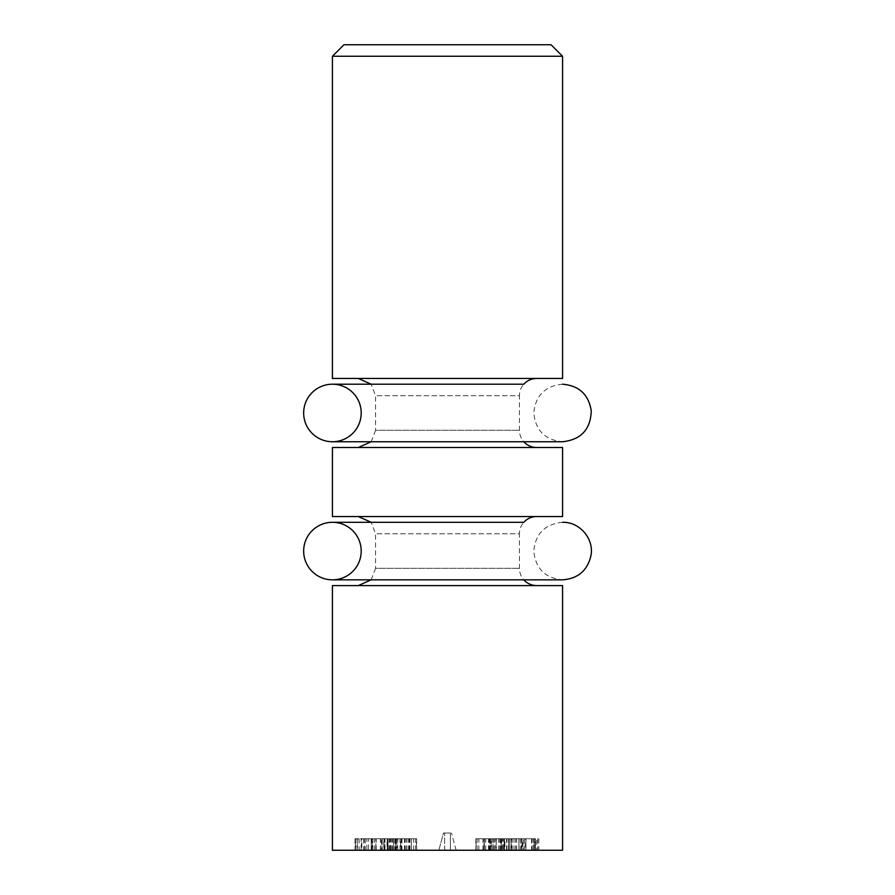 <?xml version="1.0" encoding="UTF-8"?>
<svg xmlns="http://www.w3.org/2000/svg" width="895" height="895" viewBox="0 0 895 895"><rect width="100%" height="100%" fill="white"/><g stroke="black" fill="none" stroke-linecap="round" stroke-linejoin="round"><path stroke-width="0.67" stroke-dasharray="4.47 3.36" d="M343.937 44.75L551.063 44.75M562.575 56.262L332.425 56.262M562.575 378.462L332.425 378.462M371.19 441.75L375.576 430.238L519.424 430.238L375.576 430.238L375.576 395.713L371.19 384.212L523.81 384.212A17.262 17.262 0 0 0 519.424 395.713L375.576 395.713L519.424 395.713L519.424 430.238A17.262 17.262 0 0 0 523.81 441.75M536.676 378.462L358.324 378.462L536.676 378.462M536.676 447.5L358.324 447.5L536.676 447.5M332.425 447.5L562.575 447.5M371.19 579.837L375.576 568.325L519.424 568.325L375.576 568.325L375.576 533.8L371.19 522.3L523.81 522.3A17.262 17.262 0 0 0 519.424 533.8L375.576 533.8L519.424 533.8L519.424 568.325A17.262 17.262 0 0 0 523.81 579.837M536.676 516.538L358.324 516.538L536.676 516.538M536.676 585.587L358.324 585.587L536.676 585.587M332.425 585.587L562.575 585.587M562.575 516.538L332.425 516.538M493.011 850.25L502.61 850.25L489.129 850.25L489.129 838.738L503.594 838.738L503.594 850.25L502.61 850.25L502.61 838.738L490.124 838.738L490.124 850.25L493.011 850.25L493.011 838.738M511.537 850.25L520.7 850.25L508.461 850.25L508.461 838.738L508.472 850.25L476.084 850.25L508.461 850.25L483.949 850.25L506.917 850.25L506.917 838.738L483.938 838.738L483.938 850.25L483.949 838.738L509.87 838.738L508.573 838.738L508.573 850.25L511.537 850.25L511.537 838.738L522.02 838.738L522.02 850.25L520.7 850.25L520.7 838.738L511.537 838.738M491.78 850.25L491.78 838.738M488.659 850.25L488.659 838.738M488.525 850.25L488.525 838.738M488.905 850.25L488.916 838.738M499.734 850.25L499.734 838.738M485.705 850.25L485.705 838.738M484.329 850.25L484.329 838.738L484.329 850.25M525.454 850.25L533.398 850.25L524.067 850.25L524.067 838.738L522.926 838.738L522.926 850.25L525.454 850.25L525.454 838.738L534.505 838.738L534.505 850.25L533.398 850.25L533.398 838.738L525.454 838.738M532.022 850.25L532.022 838.738M509.859 850.25L509.859 838.738L509.87 850.25M518.91 850.25L518.91 838.738L518.955 850.25L506.525 850.25L534.561 850.25L534.561 838.738L518.91 838.738L518.91 850.25L522.747 850.25L522.747 838.738M525.924 850.25L525.846 838.738L525.924 850.25L525.936 838.738L534.561 838.738M534.561 850.25L536.754 850.25L536.754 838.738L538.846 838.738L538.846 850.25L522.747 850.25M519.078 850.25L519.078 838.738M508.752 850.25L508.752 838.738L506.525 838.738L525.924 838.738M518.91 838.738L508.752 838.738M521.539 850.25L521.539 838.738M506.525 850.25L506.525 838.738L504.221 838.738L504.221 850.25L506.525 850.25M390.667 850.25L411.376 850.25L388.206 850.25L390.667 850.25L390.667 838.738L411.376 838.738L390.667 838.738M393.845 850.25L394.852 850.25L394.852 838.738L393.845 838.738M393.531 838.738L393.677 850.25L393.531 838.738M404.506 850.25L404.506 838.738M404.562 850.25L404.562 838.738M406.666 850.25L406.666 838.738M406.901 850.25L406.901 838.738M387.949 838.738L388.206 850.25L387.949 838.738M405.222 850.25L405.222 838.738M408.623 850.25L408.623 838.738M409.183 850.25L409.183 838.738M411.376 850.25L411.376 838.738L411.376 850.25M409.977 850.25L409.977 838.738M387.748 850.25L416.399 850.25L383.776 850.25L387.748 850.25L387.748 838.738L416.399 838.738L382.187 838.738L382.187 850.25L383.776 850.25L383.776 838.738L387.748 838.738M401.072 850.25L401.072 838.738M401.609 850.25L401.609 838.738L400.658 838.738L400.658 850.25L401.609 850.25M397.805 850.25L397.805 838.738M390.153 850.25L390.153 838.738M387.982 850.25L387.982 838.738L387.032 838.738L387.032 850.25L387.982 850.25M413.568 850.25L413.568 838.738M391.809 850.25L391.809 838.738M409.541 850.25L409.541 838.738M409.597 850.25L409.597 838.738M396.888 838.738L397.783 838.738L397.783 850.25L396.888 850.25L396.888 838.738M415.47 850.25L415.47 838.738L416.399 838.738L416.399 850.25L415.47 850.25M381.561 850.25L372.432 850.25L384.895 850.25L384.895 838.738L371.291 838.738L371.291 850.25L372.432 850.25L372.432 838.738L383.776 838.738L383.776 850.25L381.561 850.25L381.561 838.738M357.273 850.25L387.199 850.25L357.273 850.25L357.273 838.738L355.393 838.738L387.199 838.738L357.273 838.738M371.179 850.25L371.179 838.738L371.201 850.25M355.975 850.25L355.975 838.738L355.393 838.738L355.393 850.25L355.975 850.25M361.681 850.25L395.601 850.25L375.833 850.25L375.855 838.738L395.601 838.738L375.833 838.738L375.833 850.25L361.77 850.25L361.77 838.738L361.132 838.738L361.132 850.25L361.681 838.738M374.591 850.25L374.591 838.738M383.955 850.25L383.955 838.738M366.849 838.738L368.561 838.738L368.561 850.25L366.849 850.25L366.849 838.738M371.973 850.25L371.973 838.738M389.191 838.738L387.199 838.738L387.199 850.25L389.191 850.25L389.191 838.738M361.77 850.25L361.132 850.25L361.77 850.25M364.668 850.25L364.668 838.738M372.902 850.25L372.902 838.738M380.61 850.25L380.61 838.738M380.397 850.25L380.397 838.738M384.19 850.25L384.19 838.738M384.268 850.25L384.268 838.738M395.377 850.25L395.601 838.738L395.377 850.25M384.984 850.25L384.984 838.738M503.941 850.25L503.941 838.738L490.08 838.738L504.142 838.738L476.084 838.738L503.941 838.738M490.605 850.25L490.605 838.738M490.08 850.25L490.08 838.738L491.142 838.738L491.142 850.25L490.08 850.25M494.006 850.25L494.006 838.738M501.659 850.25L501.659 838.738M504.142 850.25L504.142 838.738L504.981 838.738L504.981 850.25L504.142 850.25M478.847 850.25L478.847 838.738M500.596 850.25L500.596 838.738M483.02 850.25L483.02 838.738M482.964 850.25L482.964 838.738M496.11 838.738L495.092 838.738L495.092 850.25L496.11 850.25L496.11 838.738M477.124 850.25L477.124 838.738L476.084 838.738L476.084 850.25L477.124 850.25M534.953 850.25L501.155 850.25L535.4 850.25L535.4 838.738L501.155 838.738L535.534 838.738L535.534 850.25L534.953 850.25L534.953 838.738M521.516 850.25L521.516 838.738M532.122 850.25L532.122 838.738M524.28 850.25L524.28 838.738M515.598 850.25L515.598 838.738M516.65 850.25L516.65 838.738M512.186 850.25L512.186 838.738M512.097 850.25L512.097 838.738M501.502 850.25L501.155 838.738L501.502 850.25M511.157 850.25L511.157 838.738M562.575 850.25L332.425 850.25M450.375 850.25L438.874 850.25L456.126 850.25L450.375 850.25L450.375 832.988L451.505 832.988L444.625 832.988L450.375 832.988L450.375 850.25M456.126 850.25L451.505 832.988L456.126 850.25M438.874 850.25L443.495 832.988L444.625 832.988L443.495 832.988L438.874 850.25M501.771 850.25L501.771 838.738M485.627 850.25L485.627 838.738M389.347 850.25L389.347 838.738M393.655 850.25L393.655 838.738M400.02 850.25L400.02 838.738M357.519 850.25L357.519 838.738M376.18 850.25L376.18 838.738M382.098 850.25L382.098 838.738M392.379 850.25L392.379 838.738M498.593 850.25L498.593 838.738M492.977 850.25L492.977 838.738M520.789 850.25L520.789 838.738M514.01 850.25L514.01 838.738M504.456 850.25L504.456 838.738M444.625 850.25L444.625 832.988L444.625 850.25M395.154 838.738L395.154 850.25M393.476 838.738L393.476 850.25M401.933 838.738L401.933 850.25M396.552 838.738L396.552 850.25M416.701 838.738L416.701 850.25M355.024 838.738L355.024 850.25M359.13 838.738L359.13 850.25M365.149 838.738L365.149 850.25M363.437 838.738L363.437 850.25M396.183 838.738L396.183 850.25M489.8 838.738L489.8 850.25M496.389 838.738L496.389 850.25M475.816 838.738L475.816 850.25M537.75 838.738L537.75 850.25M531.585 838.738L531.585 850.25M533.498 838.738L533.498 850.25M500.641 838.738L500.641 850.25M562.575 522.3C545.1 524 535.512 533.588 533.8 551.063C535.512 568.538 545.1 578.125 562.575 579.837L332.425 579.837M562.575 384.212C545.1 385.913 535.512 395.5 533.8 412.975C535.512 430.45 545.1 440.038 562.575 441.75L332.425 441.75"/><path stroke-width="1.34" d="M551.063 44.75L343.937 44.75L332.425 56.262L562.575 56.262L551.063 44.75M332.425 56.262L332.425 378.462L562.575 378.462L562.575 56.262M536.676 378.462A17.262 17.262 0 0 0 523.81 384.212L332.425 384.212L371.19 384.212L358.324 378.462M523.81 441.75A17.262 17.262 0 0 0 536.676 447.5M562.575 447.5L332.425 447.5L332.425 516.538L562.575 516.538L562.575 447.5M536.676 516.538A17.262 17.262 0 0 0 523.81 522.3L332.425 522.3L371.19 522.3L358.324 516.538M523.81 579.837A17.262 17.262 0 0 0 536.676 585.587M562.575 585.587L332.425 585.587L332.425 850.25L562.575 850.25L562.575 585.587M361.2 551.063A28.763 28.763 0 0 1 318.049 575.977A28.763 28.763 0 0 1 318.049 526.148A28.763 28.763 0 0 1 361.2 551.063M361.2 412.975A28.763 28.763 0 0 1 318.049 437.89A28.763 28.763 0 0 1 318.049 388.061A28.763 28.763 0 0 1 361.2 412.975M371.19 441.75L358.324 447.5M371.19 579.837L358.324 585.587M332.425 579.837L562.575 579.837C578.103 578.662 587.59 570.473 591.024 555.292C594.045 538.6 579.524 521.763 562.575 522.3M332.425 441.75L562.575 441.75C581.023 439.725 590.588 429.443 591.259 410.894C588.641 394.527 579.076 385.633 562.575 384.212"/></g></svg>
